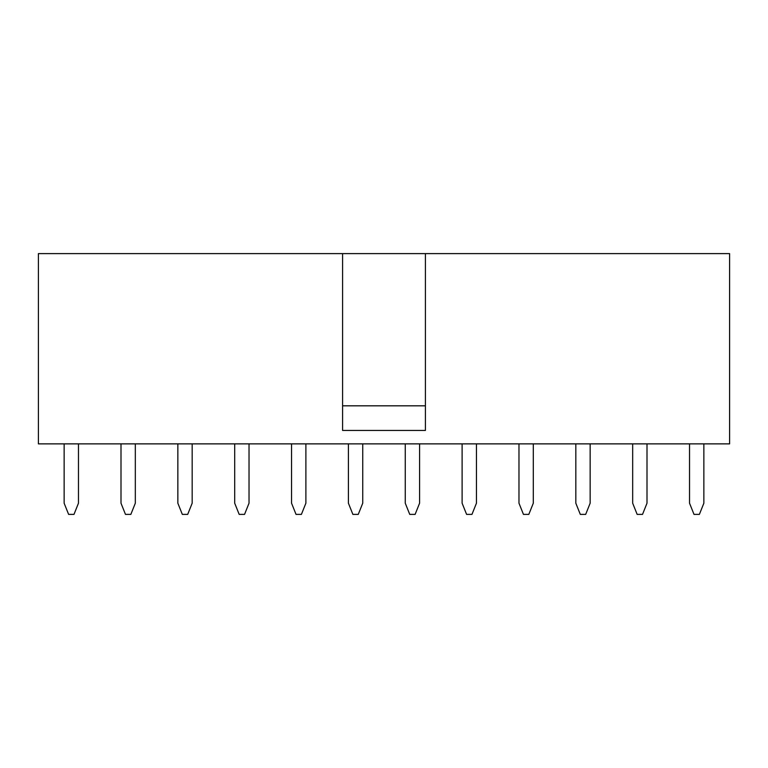 <?xml version="1.0" encoding="UTF-8"?>
<svg xmlns="http://www.w3.org/2000/svg" width="768" height="768" viewBox="0 0 768 768"><rect width="100%" height="100%" fill="white"/><g stroke="black" fill="none" stroke-linecap="round" stroke-linejoin="round"><path stroke-width="1.15" d="M38.4 443.875L729.6 443.875L729.6 253.613L425.405 253.613L729.6 253.613L729.6 443.875L38.4 443.875L38.4 253.613L38.4 443.875M425.405 430.445L342.595 430.445L425.405 430.445L425.405 405.821L425.405 430.445M342.595 253.613L38.4 253.613L425.405 253.613L425.405 405.821L342.595 405.821L342.595 430.445L342.595 253.613L342.595 405.821L425.405 405.821L425.405 253.613L342.595 253.613M192.173 443.875L192.173 503.194L187.699 514.387L182.323 514.387L177.85 503.194L177.85 443.875L177.85 503.194L182.323 514.387L187.699 514.387L192.173 503.194L192.173 443.875M78.47 443.875L78.47 503.194L73.987 514.387L68.621 514.387L64.138 503.194L64.138 443.875L64.138 503.194L68.621 514.387L73.987 514.387L78.47 503.194L78.47 443.875M135.322 443.875L135.322 503.194L130.848 514.387L125.472 514.387L120.998 503.194L120.998 443.875L120.998 503.194L125.472 514.387L130.848 514.387L135.322 503.194L135.322 443.875M590.15 443.875L590.15 503.194L585.677 514.387L580.301 514.387L575.827 503.194L575.827 443.875L575.827 503.194L580.301 514.387L585.677 514.387L590.15 503.194L590.15 443.875M703.862 443.875L703.862 503.194L699.379 514.387L694.013 514.387L689.53 503.194L689.53 443.875L689.53 503.194L694.013 514.387L699.379 514.387L703.862 503.194L703.862 443.875M647.002 443.875L647.002 503.194L642.528 514.387L637.152 514.387L632.678 503.194L632.678 443.875L632.678 503.194L637.152 514.387L642.528 514.387L647.002 503.194L647.002 443.875M249.024 443.875L249.024 503.194L244.55 514.387L239.184 514.387L234.701 503.194L234.701 443.875L234.701 503.194L239.184 514.387L244.55 514.387L249.024 503.194L249.024 443.875M305.885 443.875L305.885 503.194L301.402 514.387L296.035 514.387L291.552 503.194L291.552 443.875L291.552 503.194L296.035 514.387L301.402 514.387L305.885 503.194L305.885 443.875M362.736 443.875L362.736 503.194L358.262 514.387L352.886 514.387L348.413 503.194L348.413 443.875L348.413 503.194L352.886 514.387L358.262 514.387L362.736 503.194L362.736 443.875M419.587 443.875L419.587 503.194L415.114 514.387L409.738 514.387L405.264 503.194L405.264 443.875L405.264 503.194L409.738 514.387L415.114 514.387L419.587 503.194L419.587 443.875M476.448 443.875L476.448 503.194L471.965 514.387L466.598 514.387L462.115 503.194L462.115 443.875L462.115 503.194L466.598 514.387L471.965 514.387L476.448 503.194L476.448 443.875M533.299 443.875L533.299 503.194L528.816 514.387L523.45 514.387L518.976 503.194L518.976 443.875L518.976 503.194L523.45 514.387L528.816 514.387L533.299 503.194L533.299 443.875"/></g></svg>
